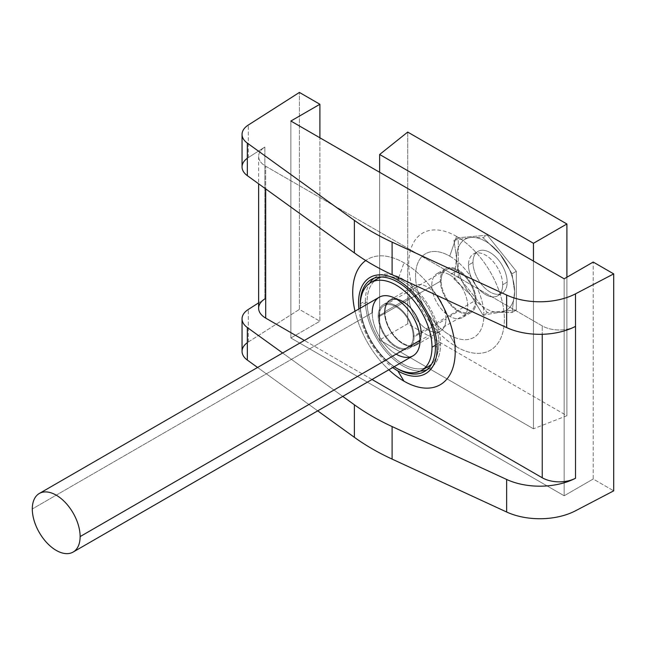 <?xml version="1.0" encoding="UTF-8"?>
<svg xmlns="http://www.w3.org/2000/svg" width="646" height="646" viewBox="0 0 646 646"><rect width="100%" height="100%" fill="white"/><g stroke="black" fill="none" stroke-linecap="round" stroke-linejoin="round"><path stroke-width="0.48" stroke-dasharray="3.23 2.42" d="M242.048 351.367A24.152 13.946 180 0 1 248.29 342.009L299.413 309.394L299.413 92.435L299.413 309.394L319.907 321.224L319.907 137.792L319.907 321.224L290.87 337.987L290.87 121.028L290.87 337.987L564.168 495.773L564.168 278.814L564.168 495.773L593.206 479.009L593.206 262.05L593.206 479.009L613.7 490.847L593.206 479.009L564.168 495.773L290.87 337.987L319.907 321.224L299.413 309.394L248.29 342.009A24.152 13.946 0 0 0 247.345 342.655M257.576 367.469L317.703 410.856L257.576 367.469M372.023 379.493L304.387 340.442L372.023 379.493M258.626 308.247A24.152 13.946 180 0 1 264.868 298.888L258.626 302.869L264.868 298.888L264.868 147.013L248.29 157.592L248.29 125.049L248.29 157.592A24.152 13.946 0 0 0 247.345 158.238M282.633 352.999L342.751 396.394L282.633 352.999M248.29 342.009L248.29 309.466L248.29 342.009M445.966 319.051A26.09 15.06 -120 0 0 427.515 287.099A26.09 15.06 -120 0 0 409.071 297.749A26.09 15.06 -120 0 0 427.515 329.702A26.09 15.06 -120 0 0 445.966 319.051L421.402 333.231A26.09 15.06 -120 0 0 410.016 306.979A26.09 15.06 -120 0 0 389.918 299.986A26.09 15.06 -120 0 0 384.507 311.929L409.071 297.749A26.09 15.06 60 0 1 414.474 285.807A26.09 15.06 60 0 1 434.58 292.8A26.09 15.06 60 0 1 445.966 319.051A26.09 15.06 60 0 1 440.564 330.994A26.09 15.06 60 0 1 420.457 324.009A26.09 15.06 60 0 1 409.071 297.749L384.507 311.929A26.09 15.06 60 0 1 402.959 301.278A26.09 15.06 60 0 1 421.402 333.231A26.09 15.06 60 0 1 402.959 343.882A26.09 15.06 60 0 1 384.507 311.929A26.09 15.06 -120 0 0 395.901 338.189A26.09 15.06 -120 0 0 416 345.174A26.09 15.06 -120 0 0 421.402 333.231L445.966 319.051M264.868 298.888L264.868 147.013A24.152 13.946 0 0 0 258.626 156.372A24.152 13.946 0 0 0 265.7 166.232L265.7 188.915L265.7 166.232L542.236 325.891L542.236 334.289L542.236 325.891A24.152 13.946 0 0 0 575.546 326.359M436.631 295.254A72.465 41.837 -120 0 0 403.968 262.825A72.465 41.837 -120 0 0 365.741 260.524A72.465 41.837 60 0 1 403.968 262.825A72.465 41.837 60 0 1 436.631 295.254M355.017 311.21A72.465 41.837 -120 0 0 388.835 369.787A72.465 41.837 60 0 1 355.017 311.21M575.521 326.375A24.152 13.946 180 0 1 542.236 325.891L265.7 166.232A24.152 13.946 180 0 1 264.868 147.013L248.29 157.592A24.152 13.946 180 0 0 242.048 166.951M398.695 277.732L403.968 262.825L398.695 277.732M358.885 308.974A55.556 32.074 -120 0 0 392.703 367.55A55.556 32.074 -120 0 1 358.885 308.974M396.967 368.422A53.142 30.685 60 0 1 360.266 304.847A53.142 30.685 -120 0 0 396.967 368.422M360.298 303.822L365.378 300.883A53.142 30.685 60 0 1 369.617 283.319A53.142 30.685 60 0 0 365.378 300.883L360.298 303.822M373.945 278.248A53.142 30.685 60 0 1 376.384 276.561A53.142 30.685 60 0 1 417.34 290.797A53.142 30.685 60 0 1 440.54 344.278L435.412 347.233L440.54 344.278A53.142 30.685 60 0 1 429.533 368.608A53.142 30.685 60 0 1 426.845 369.867A53.142 30.685 60 0 0 440.54 344.278A53.142 30.685 60 0 0 415.644 289.061A53.142 30.685 60 0 0 373.945 278.248M420.288 371.087A53.142 30.685 60 0 1 365.378 300.883A53.142 30.685 60 0 0 420.288 371.087M374.405 281.026A50.727 29.288 -120 0 0 367.09 301.876A50.727 29.288 -120 0 0 387.027 350.495A50.727 29.288 -120 0 0 424.672 368.083M431.633 364.021A50.727 29.288 -120 0 0 438.828 343.292A50.727 29.288 -120 0 0 418.979 294.778A50.727 29.288 -120 0 0 381.406 277.029A50.727 29.288 60 0 1 418.979 294.778A50.727 29.288 60 0 1 438.828 343.292A50.727 29.288 60 0 1 431.633 364.021M428.322 366.516A50.727 29.288 60 0 1 389.231 352.926A50.727 29.288 60 0 1 367.09 301.876L360.258 305.816L367.09 301.876A50.727 29.288 60 0 1 377.595 278.652M360.315 308.15A50.727 29.288 -120 0 0 394.133 366.726A50.727 29.288 60 0 1 360.315 308.15M435.372 345.287L438.828 343.292L435.372 345.287M413.036 355.817A33.818 19.525 60 0 1 386.978 346.757A33.818 19.525 60 0 1 372.209 312.721A33.818 19.525 -120 0 0 396.127 354.137M372.209 312.721L32.3 508.967L372.209 312.721A33.818 19.525 60 0 1 379.218 297.241M420.893 332.94A25.364 14.64 -120 0 0 402.959 301.876A25.364 14.64 -120 0 0 385.024 312.228A25.364 14.64 -120 0 0 402.959 343.292A25.364 14.64 -120 0 0 420.893 332.94L414.062 336.881A25.364 14.64 -120 0 0 402.991 311.356A25.364 14.64 -120 0 0 383.441 304.565A25.364 14.64 -120 0 0 378.193 316.169L385.024 312.228A25.364 14.64 60 0 1 390.273 300.616A25.364 14.64 60 0 1 409.822 307.415A25.364 14.64 60 0 1 420.893 332.94A25.364 14.64 60 0 1 415.636 344.544A25.364 14.64 60 0 1 396.095 337.753A25.364 14.64 60 0 1 385.024 312.228L378.193 316.169A25.364 14.64 60 0 1 396.127 305.816A25.364 14.64 60 0 1 414.062 336.881A25.364 14.64 60 0 1 396.127 347.233A25.364 14.64 60 0 1 378.193 316.169A25.364 14.64 -120 0 0 389.263 341.694A25.364 14.64 -120 0 0 408.805 348.493A25.364 14.64 -120 0 0 414.062 336.881L420.893 332.94M379.049 316.661A24.152 13.946 -120 0 0 396.127 346.248A24.152 13.946 -120 0 0 413.206 336.388A24.152 13.946 -120 0 0 396.127 306.802A24.152 13.946 -120 0 0 379.049 316.661A24.152 13.946 -120 0 0 389.586 340.975A24.152 13.946 -120 0 0 408.207 347.443A24.152 13.946 -120 0 0 413.206 336.388L475.343 300.511A24.152 13.946 60 0 1 470.345 311.574A24.152 13.946 60 0 1 451.724 305.098A24.152 13.946 60 0 1 441.178 280.792L379.049 316.661L441.178 280.792A24.152 13.946 60 0 1 458.264 270.932A24.152 13.946 60 0 1 475.343 300.511A24.152 13.946 60 0 1 458.264 310.379A24.152 13.946 60 0 1 441.178 280.792A24.152 13.946 60 0 1 446.184 269.729A24.152 13.946 60 0 1 464.797 276.205A24.152 13.946 60 0 1 475.343 300.511L413.206 336.388A24.152 13.946 -120 0 0 402.66 312.075A24.152 13.946 -120 0 0 384.047 305.606A24.152 13.946 -120 0 0 379.049 316.661M458.264 311.364A25.364 14.64 -120 0 0 476.199 301.004A25.364 14.64 -120 0 0 458.264 269.939A25.364 14.64 -120 0 0 440.33 280.299A25.364 14.64 -120 0 0 458.264 311.364L449.721 316.29A25.364 14.64 -120 0 0 462.407 317.549A25.364 14.64 -120 0 0 466.291 297.225A25.364 14.64 -120 0 0 449.721 274.873L458.264 269.939A25.364 14.64 60 0 1 474.834 292.291A25.364 14.64 60 0 1 470.942 312.616A25.364 14.64 60 0 1 458.264 311.364A25.364 14.64 60 0 1 441.694 289.012A25.364 14.64 60 0 1 445.578 268.688A25.364 14.64 60 0 1 458.264 269.939L449.721 274.873A25.364 14.64 -120 0 0 437.043 273.621A25.364 14.64 -120 0 0 433.151 293.938A25.364 14.64 -120 0 0 449.721 316.29L458.264 311.364M449.721 335.032A48.313 27.891 -120 0 0 483.886 315.305A48.313 27.891 -120 0 0 449.721 256.139A48.313 27.891 -120 0 0 415.564 275.858A48.313 27.891 -120 0 0 449.721 335.032A48.313 27.891 -120 0 0 483.886 315.305A48.313 27.891 -120 0 0 449.721 256.139L456.552 236.412A67.636 39.051 60 0 1 504.381 319.253A67.636 39.051 60 0 1 456.552 346.862L449.721 335.032L456.552 346.862A67.636 39.051 60 0 1 408.724 264.028A67.636 39.051 60 0 1 456.552 236.412L449.721 256.139A48.313 27.891 -120 0 0 415.564 275.858A48.313 27.891 -120 0 0 449.721 335.032M449.721 274.873A25.364 14.64 60 0 1 467.656 305.938A25.364 14.64 60 0 1 449.721 316.29A25.364 14.64 60 0 1 431.786 285.225A25.364 14.64 60 0 1 449.721 274.873M533.459 428.791L379.646 339.99L379.646 172.288L379.646 339.99L407.707 323.791L566.897 415.701L533.459 428.791L379.646 339.99L407.707 323.791L566.897 415.701L566.897 277.239L566.897 415.701L533.459 428.791L533.459 261.089L533.459 428.791M456.552 236.412A67.636 39.051 -120 0 0 408.724 264.028A67.636 39.051 -120 0 0 456.552 346.862A67.636 39.051 -120 0 0 504.381 319.253A67.636 39.051 -120 0 0 456.552 236.412M407.707 132.075L407.707 323.791L407.707 132.075M516.34 310.007L487.302 312.607L458.264 276.48L458.264 237.768L487.302 235.168L516.34 271.296L516.34 310.007L512.036 312.494L500.109 312.293L482.998 315.087L487.302 312.607L516.34 310.007L516.34 271.296L487.302 235.168L482.998 237.655L500.109 254.217A41.069 23.708 -120 0 0 471.071 237.453A41.069 23.708 -120 0 0 456.552 258.109A41.069 23.708 -120 0 0 471.071 295.529L482.998 315.087L500.109 312.293A41.069 23.708 60 0 1 471.071 295.529A41.069 23.708 -120 0 0 500.109 312.293A41.069 23.708 -120 0 0 514.628 291.637A41.069 23.708 -120 0 0 500.109 254.217A41.069 23.708 60 0 1 514.628 291.637L512.036 273.775L500.109 254.217L512.036 273.775L516.34 271.296L512.036 273.775L514.628 291.637L512.036 312.494L516.34 310.007M502.677 284.733A24.152 13.946 60 0 1 485.59 294.6A24.152 13.946 60 0 1 468.512 265.013A24.152 13.946 60 0 1 485.59 255.154A24.152 13.946 60 0 1 502.677 284.733L507.15 282.149A24.152 13.946 60 0 1 502.152 293.211A24.152 13.946 60 0 1 483.531 286.735A24.152 13.946 60 0 1 472.993 262.429L468.512 265.013A24.152 13.946 -120 0 0 479.057 289.319A24.152 13.946 -120 0 0 497.67 295.795A24.152 13.946 -120 0 0 502.677 284.733A24.152 13.946 -120 0 0 492.131 260.427A24.152 13.946 -120 0 0 473.518 253.951A24.152 13.946 -120 0 0 468.512 265.013L472.993 262.429A24.152 13.946 60 0 1 477.992 251.367A24.152 13.946 60 0 1 496.604 257.843A24.152 13.946 60 0 1 507.15 282.149L502.677 284.733M500.109 312.293L512.036 312.494L514.628 291.637A41.069 23.708 60 0 1 500.109 312.293M471.071 237.453L482.998 237.655L487.302 235.168L458.264 237.768L453.96 240.247L471.071 237.453A41.069 23.708 60 0 1 500.109 254.217L482.998 237.655L471.071 237.453L453.96 240.247L458.264 237.768L458.264 276.48L453.96 278.967L456.552 258.109L453.96 240.247L456.552 258.109A41.069 23.708 60 0 1 471.071 237.453M471.071 295.529L453.96 278.967L458.264 276.48L487.302 312.607L482.998 315.087L471.071 295.529A41.069 23.708 60 0 1 456.552 258.109L453.96 278.967L471.071 295.529M472.993 262.429A24.152 13.946 60 0 1 490.072 252.562A24.152 13.946 60 0 1 507.15 282.149A24.152 13.946 60 0 1 490.072 292.008A24.152 13.946 60 0 1 472.993 262.429M258.626 156.372L258.626 183.803M371.264 279.516L376.384 276.561M424.406 371.563L429.533 368.608M389.918 299.986L414.474 285.807M416 345.174L440.564 330.994M383.441 304.565L390.273 300.616M408.805 348.493L415.636 344.544M470.345 311.574L408.207 347.443M470.942 312.616L462.407 317.549M445.578 268.688L437.043 273.621M497.67 295.795L502.152 293.211M473.518 253.951L477.992 251.367M446.184 269.729L384.047 305.606"/><path stroke-width="0.97" d="M506.642 512.012A53.142 30.685 0 0 0 575.497 510.8L613.7 490.847L613.7 273.888L613.7 490.847L575.497 510.8A53.142 30.685 180 0 1 506.642 512.012L506.642 479.461A53.142 30.685 0 0 0 575.546 478.234A24.152 13.946 180 0 1 542.236 477.765L372.023 379.493L542.236 477.765L542.236 334.289L542.236 477.765A24.152 13.946 180 0 0 575.546 478.234A53.142 30.685 0 0 1 506.642 479.461L392.106 426.562L392.106 459.104L506.642 512.012L506.642 479.461L392.106 426.562L392.106 459.104L506.642 512.012M247.345 342.655A24.152 13.946 0 0 0 247.345 360.08L257.576 367.469L247.345 360.08A24.152 13.946 180 0 1 242.048 351.367L242.048 318.825A24.152 13.946 0 0 0 247.345 327.538L282.633 352.999L247.345 327.538L247.345 360.08L247.345 327.538A24.152 13.946 0 0 1 248.29 309.466A24.152 13.946 0 0 0 242.048 318.825M317.703 410.856L354.379 437.326A241.564 139.463 0 0 0 392.106 459.104A241.564 139.463 180 0 1 354.379 437.326L354.379 404.784A241.564 139.463 0 0 0 392.106 426.562A241.564 139.463 0 0 1 354.379 404.784L342.751 396.394L354.379 404.784L354.379 437.326L317.703 410.856M575.521 478.242L575.521 326.375L575.521 478.242M258.626 183.803L258.626 308.247A24.152 13.946 180 0 0 265.7 318.107L265.7 188.915L265.7 318.107L304.387 340.442L265.7 318.107A24.152 13.946 180 0 1 264.868 298.888M258.626 302.869L248.29 309.466L258.626 302.869M247.345 158.238A24.152 13.946 0 0 0 247.345 175.664L354.379 252.909A241.564 139.463 0 0 0 392.106 274.695L506.642 327.595L506.642 295.052A53.142 30.685 0 0 0 575.497 293.841L613.7 273.888L593.206 262.05L564.168 278.814L290.87 121.028L319.907 104.264L299.413 92.435L248.29 125.049L299.413 92.435L319.907 104.264L319.907 137.792L319.907 104.264L290.87 121.028L564.168 278.814L593.206 262.05L613.7 273.888L575.497 293.841L575.521 326.375A24.152 13.946 180 0 0 575.546 326.359A53.142 30.685 180 0 1 506.642 327.595A53.142 30.685 0 0 0 575.546 326.359M403.968 381.164A72.465 41.837 -120 0 0 452.184 369.875A72.465 41.837 -120 0 0 436.631 295.254A72.465 41.837 60 0 1 452.184 369.875A72.465 41.837 60 0 1 403.968 381.164L397.831 370.901A55.556 32.074 -120 0 0 437.124 348.226A55.556 32.074 -120 0 0 397.831 280.178L398.695 277.732L397.831 280.178A55.556 32.074 -120 0 0 358.885 308.974A55.556 32.074 -120 0 1 397.831 280.178A55.556 32.074 -120 0 1 437.124 348.226A55.556 32.074 -120 0 1 397.831 370.901L403.968 381.164A72.465 41.837 60 0 1 388.835 369.787A72.465 41.837 -120 0 0 403.968 381.164M365.741 260.524A72.465 41.837 -120 0 0 355.017 311.21A72.465 41.837 60 0 1 365.741 260.524M242.048 134.408A24.152 13.946 0 0 0 247.345 143.121L247.345 175.664L354.379 252.909L354.379 220.367A241.564 139.463 0 0 0 392.106 242.145L392.106 274.695L506.642 327.595L506.642 295.052L392.106 242.145L392.106 274.695A241.564 139.463 180 0 1 354.379 252.909L354.379 220.367L247.345 143.121L247.345 175.664A24.152 13.946 180 0 1 242.048 166.951L242.048 134.408A24.152 13.946 0 0 1 248.29 125.049A24.152 13.946 0 0 0 247.345 143.121L354.379 220.367A241.564 139.463 0 0 0 392.106 242.145L506.642 295.052A53.142 30.685 0 0 0 575.497 293.841L575.521 326.375M392.703 367.55A55.556 32.074 -120 0 0 397.831 370.901A55.556 32.074 -120 0 1 392.703 367.55M360.258 303.846A53.142 30.685 60 0 1 397.831 282.149A53.142 30.685 60 0 1 435.412 347.233A53.142 30.685 60 0 1 396.967 368.422A53.142 30.685 -120 0 0 424.406 371.563A53.142 30.685 -120 0 0 435.412 347.233A53.142 30.685 -120 0 0 412.213 293.752A53.142 30.685 -120 0 0 371.264 279.516A53.142 30.685 -120 0 0 360.258 303.846L360.258 303.846A53.142 30.685 -120 0 0 360.266 304.847A53.142 30.685 60 0 1 360.258 303.846M369.617 283.319A53.142 30.685 60 0 1 373.945 278.248A53.142 30.685 60 0 0 369.617 283.319M426.845 369.867A53.142 30.685 60 0 1 420.288 371.087A53.142 30.685 60 0 0 426.845 369.867M424.672 368.083A50.727 29.288 -120 0 0 431.633 364.021A50.727 29.288 60 0 1 428.322 366.516L421.491 370.457A50.727 29.288 -120 0 0 431.996 347.233L435.372 345.287L431.996 347.233A50.727 29.288 -120 0 0 409.855 296.183A50.727 29.288 -120 0 0 370.764 282.593A50.727 29.288 -120 0 0 360.258 305.816A50.727 29.288 -120 0 0 360.315 308.15A50.727 29.288 60 0 1 360.258 305.816A50.727 29.288 60 0 1 396.127 285.104A50.727 29.288 60 0 1 431.996 347.233A50.727 29.288 60 0 1 394.133 366.726A50.727 29.288 -120 0 0 421.491 370.457M370.764 282.593L377.595 278.652A50.727 29.288 60 0 1 381.406 277.029A50.727 29.288 -120 0 0 374.405 281.026M396.127 354.137A33.818 19.525 -120 0 0 420.037 340.337A33.818 19.525 -120 0 0 396.127 298.912A33.818 19.525 -120 0 0 372.209 312.721M39.301 493.487L379.218 297.241A33.818 19.525 60 0 1 405.276 306.301A33.818 19.525 60 0 1 420.037 340.337A33.818 19.525 60 0 1 413.036 355.817L73.119 552.064A33.818 19.525 -120 0 0 80.128 536.584L420.037 340.337L80.128 536.584A33.818 19.525 -120 0 0 65.367 502.548A33.818 19.525 -120 0 0 39.301 493.487A33.818 19.525 -120 0 0 32.3 508.967A33.818 19.525 -120 0 0 47.061 543.003A33.818 19.525 -120 0 0 73.119 552.064M32.3 508.967A33.818 19.525 60 0 1 56.21 495.159A33.818 19.525 60 0 1 80.128 536.584A33.818 19.525 60 0 1 56.21 550.384A33.818 19.525 60 0 1 32.3 508.967M379.646 172.288L379.646 154.483L533.459 243.292L533.459 261.089L533.459 243.292L566.897 223.984L407.707 132.075L379.646 154.483L533.459 243.292L566.897 223.984L407.707 132.075L379.646 154.483L379.646 172.288M566.897 277.239L566.897 223.984L566.897 277.239"/></g></svg>
